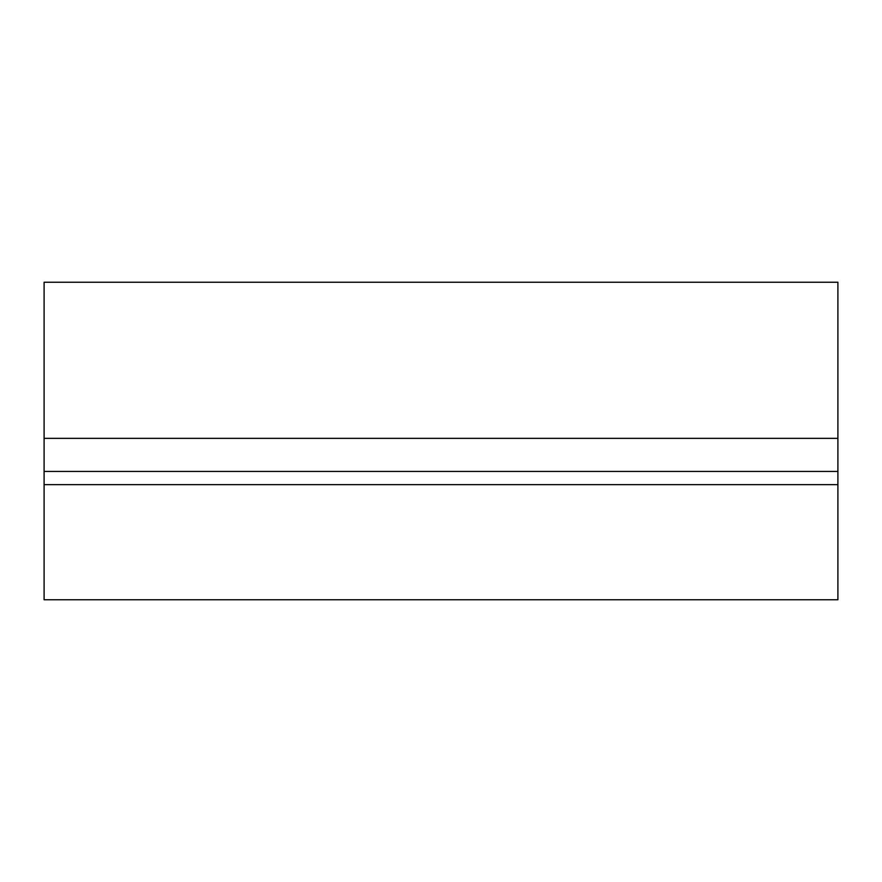 <?xml version="1.0" encoding="UTF-8"?>
<svg xmlns="http://www.w3.org/2000/svg" width="882" height="882" viewBox="0 0 882 882"><rect width="100%" height="100%" fill="white"/><g stroke="black" fill="none" stroke-linecap="round" stroke-linejoin="round"><path stroke-width="1.32" d="M44.1 599.76L44.1 438.354L837.9 438.354L837.9 599.76L44.1 599.76M44.1 438.354L44.1 282.24L837.9 282.24L837.9 438.354M44.1 484.659L837.9 484.659M44.1 471.429L837.9 471.429"/></g></svg>
